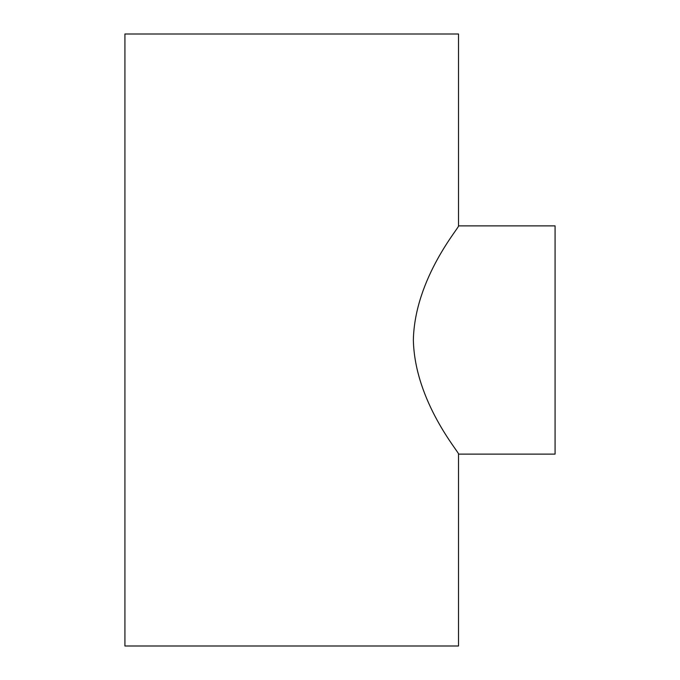 <?xml version="1.0" encoding="UTF-8"?>
<svg xmlns="http://www.w3.org/2000/svg" width="680" height="680" viewBox="0 0 680 680"><rect width="100%" height="100%" fill="white"/><g stroke="black" fill="none" stroke-linecap="round" stroke-linejoin="round"><path stroke-width="1.02" d="M458.515 646L124.924 646L124.924 34L458.515 34L458.515 225.879C460.598 226.015 414.732 277.746 413.355 340C414.732 402.254 460.598 453.985 458.515 454.121L458.515 646M458.515 454.121L555.075 454.121L555.075 225.879L458.515 225.879"/></g></svg>
